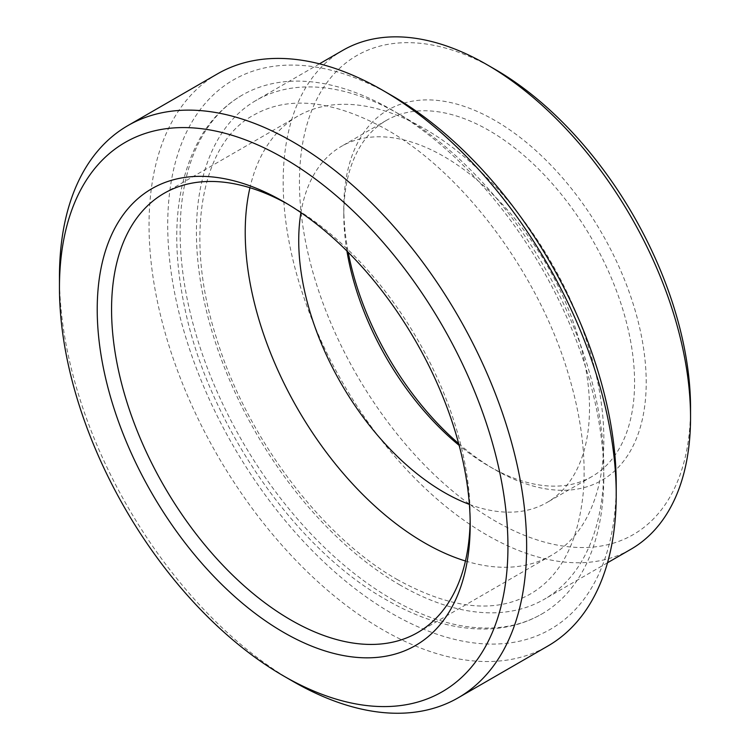 <?xml version="1.0" encoding="UTF-8"?>
<svg xmlns="http://www.w3.org/2000/svg" width="750" height="750" viewBox="0 0 750 750"><rect width="100%" height="100%" fill="white"/><g stroke="black" fill="none" stroke-linecap="round" stroke-linejoin="round"><path stroke-width="0.56" stroke-dasharray="3.75 2.81" d="M400.116 585.075A288.056 166.312 60 0 1 196.425 232.275A288.056 166.312 60 0 1 256.088 100.406A288.056 166.312 60 0 1 400.116 114.675A288.056 166.312 60 0 1 603.806 467.475A288.056 166.312 60 0 1 544.144 599.344A288.056 166.312 60 0 1 400.116 585.075M469.387 504.394A205.612 118.706 -120 0 0 546.919 502.537A205.612 118.706 -120 0 0 589.5 408.412A205.612 118.706 -120 0 0 499.753 201.497A205.612 118.706 -120 0 0 341.316 146.409A205.612 118.706 -120 0 0 300.938 212.625M346.931 251.016A205.612 118.706 60 0 1 343.8 214.519A205.612 118.706 60 0 1 386.381 120.394A205.612 118.706 60 0 1 544.828 175.472A205.612 118.706 60 0 1 634.575 382.397A205.612 118.706 60 0 1 591.994 476.522A205.612 118.706 60 0 1 489.187 466.331A205.612 118.706 60 0 1 459.141 445.369M465.459 561A253.584 146.409 -120 0 0 551.325 555.394A253.584 146.409 -120 0 0 603.844 439.312A253.584 146.409 -120 0 0 493.153 184.106A253.584 146.409 -120 0 0 297.741 116.175A253.584 146.409 -120 0 0 249.947 187.734M470.156 520.556A253.584 146.409 -120 0 0 470.184 516.469L470.184 524.756M217.453 73.884A330.347 190.725 -120 0 0 149.034 225.113A330.347 190.725 -120 0 0 293.231 557.559A330.347 190.725 -120 0 0 547.8 646.069M391.969 95.644A317.137 183.094 -120 0 0 167.719 225.113A317.137 183.094 -120 0 0 391.969 613.519A317.137 183.094 -120 0 0 616.219 484.05M342.825 50.334A288.056 166.312 -120 0 0 283.163 182.203A288.056 166.312 -120 0 0 408.909 472.097A288.056 166.312 -120 0 0 630.881 549.272M495 69.309A276.534 159.656 -120 0 0 299.456 182.203A276.534 159.656 -120 0 0 495 520.894A276.534 159.656 -120 0 0 690.544 407.991M458.672 443.606A213.834 123.459 -120 0 0 495 469.688A213.834 123.459 -120 0 0 646.209 382.397A213.834 123.459 -120 0 0 495 120.497A213.834 123.459 -120 0 0 343.8 207.797L343.8 214.519M391.969 599.194A299.578 172.969 -120 0 0 541.763 614.025A299.578 172.969 -120 0 0 587.681 373.969A299.578 172.969 -120 0 0 391.969 109.969A299.578 172.969 -120 0 0 242.175 95.138A299.578 172.969 -120 0 0 196.256 335.194A299.578 172.969 -120 0 0 391.969 599.194M343.8 207.797A213.834 123.459 -120 0 0 348.225 252.309M59.456 276.834A330.347 190.725 -120 0 0 293.044 681.422M470.184 516.469A253.584 146.409 -120 0 0 290.878 205.894A253.584 146.409 -120 0 0 287.325 203.887M397.734 579.806C321.497 536.972 246.263 436.95 216.337 337.622C183.356 234.919 201.975 142.378 253.706 115.097C288.731 95.287 332.897 100.041 386.212 129.356C462.45 172.191 537.675 272.213 567.6 371.541C580.978 415.116 586.228 455.203 583.359 491.794C578.381 542.259 560.681 576.356 530.241 594.075C495.216 613.875 451.05 609.122 397.734 579.806M591.994 476.522L546.919 502.537M551.325 555.394L417.666 632.559M319.453 63.825L256.088 100.406M242.175 95.138C226.116 104.475 212.841 117.506 202.359 134.213C175.275 180 169.678 239.203 185.578 311.841C210.216 426.253 295.303 548.747 386.212 599.766C421.866 620.316 456.056 630.037 488.794 628.941C508.2 628.116 525.862 623.147 541.763 614.025M489.187 466.331L495 469.688M607.509 562.762L544.144 599.344M290.878 205.894L283.706 201.75M297.741 116.175L164.081 193.331M386.381 120.394L341.316 146.409"/><path stroke-width="1.12" d="M300.938 212.625A205.612 118.706 -120 0 0 298.725 240.534A205.612 118.706 -120 0 0 469.387 504.394M459.141 445.369A205.612 118.706 60 0 1 346.931 251.016M249.947 187.734A253.584 146.409 -120 0 0 245.222 232.256A253.584 146.409 -120 0 0 465.459 561M287.325 203.887A253.584 146.409 -120 0 0 164.081 193.331A253.584 146.409 -120 0 0 111.562 309.422A253.584 146.409 -120 0 0 222.253 564.619A253.584 146.409 -120 0 0 417.666 632.559A253.584 146.409 -120 0 0 470.156 520.556M97.219 309.422A263.728 152.269 -120 0 0 283.706 632.428A263.728 152.269 -120 0 0 470.184 524.756A263.728 152.269 -120 0 0 283.706 201.75A263.728 152.269 -120 0 0 97.219 309.422M283.697 676.022L293.044 681.422A330.347 190.725 -120 0 0 458.222 697.781A330.347 190.725 -120 0 0 526.641 546.553A330.347 190.725 -120 0 0 382.444 214.106A330.347 190.725 -120 0 0 127.875 125.606A330.347 190.725 -120 0 0 59.456 276.834L59.456 287.625A317.137 183.094 -120 0 0 283.697 676.022A317.137 183.094 -120 0 0 507.947 546.553A317.137 183.094 -120 0 0 283.706 158.147A317.137 183.094 -120 0 0 59.456 287.625M382.631 90.253L391.969 95.644A317.137 183.094 -120 0 1 616.219 484.05L616.219 494.841A330.347 190.725 -120 0 0 382.631 90.253A330.347 190.725 -120 0 0 217.453 73.884L127.875 125.606M486.853 64.603L495 69.309A276.534 159.656 -120 0 1 690.544 407.991L690.544 417.403A288.056 166.312 -120 0 0 486.853 64.603A288.056 166.312 -120 0 0 342.825 50.334L319.453 63.825M348.225 252.309A213.834 123.459 -120 0 0 458.672 443.606M607.509 562.762L630.881 549.272A288.056 166.312 -120 0 0 690.544 417.403M458.222 697.781L547.8 646.069A330.347 190.725 -120 0 0 616.219 494.841"/></g></svg>
